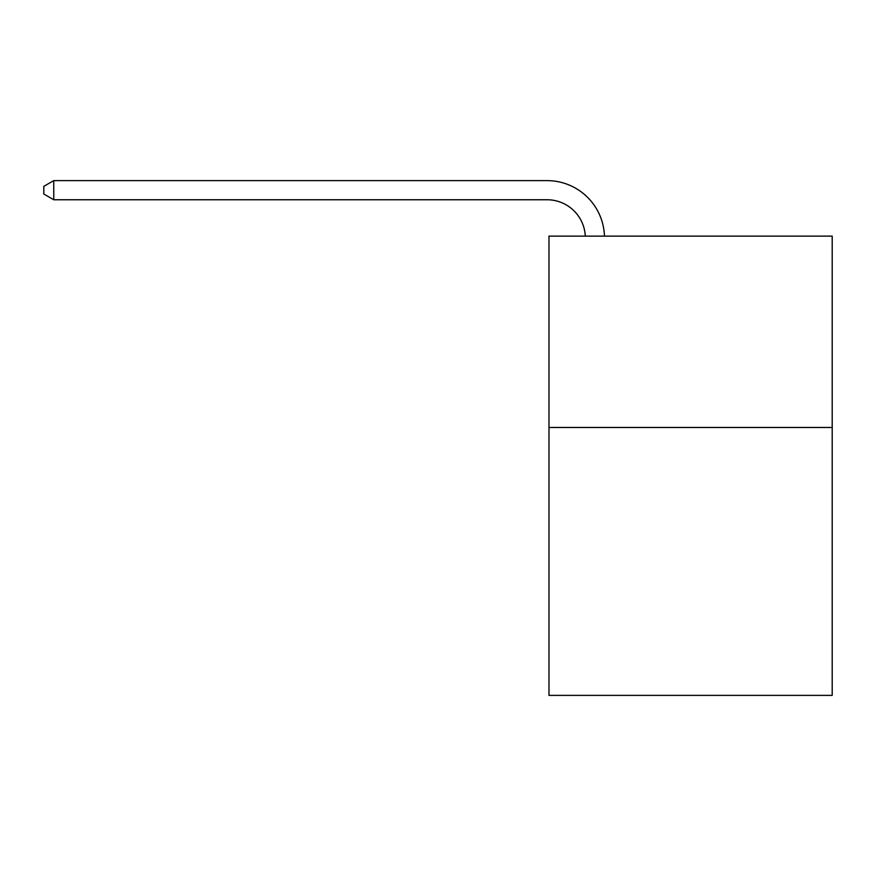<?xml version="1.0" encoding="UTF-8"?>
<svg xmlns="http://www.w3.org/2000/svg" width="876" height="876" viewBox="0 0 876 876"><rect width="100%" height="100%" fill="white"/><g stroke="black" fill="none" stroke-linecap="round" stroke-linejoin="round"><path stroke-width="1.31" d="M832.2 427.477L832.2 695.38L548.989 695.38L548.989 236.115L832.2 236.115L832.2 427.477L548.989 427.477M585.299 236.115A38.27 38.27 -59.2 0 0 547.073 199.761L53.754 199.761L43.8 194.012L43.8 186.358L53.754 180.62L547.073 180.62A57.411 57.411 120.8 0 1 604.451 236.115M53.754 180.62L53.754 199.761"/></g></svg>
